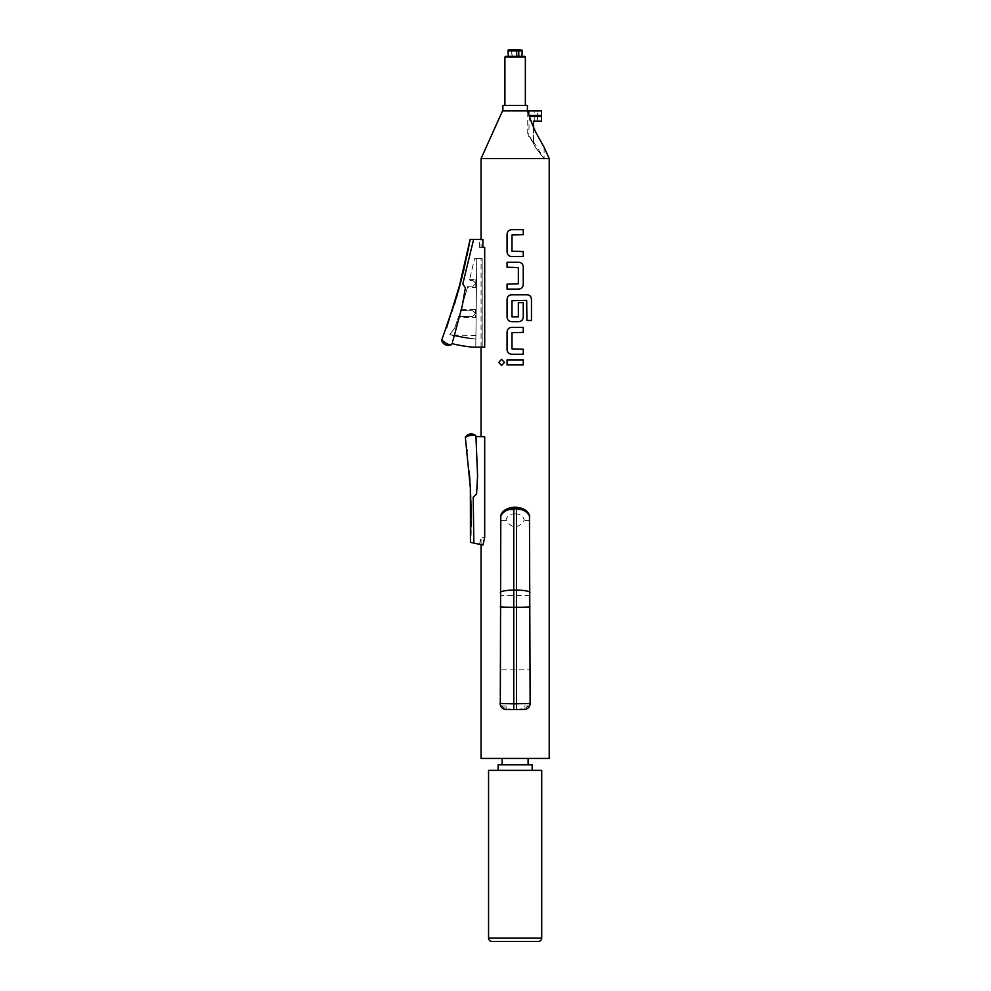 <?xml version="1.0" encoding="UTF-8"?>
<svg xmlns="http://www.w3.org/2000/svg" width="991" height="991" viewBox="0 0 991 991"><rect width="100%" height="100%" fill="white"/><g stroke="black" fill="none" stroke-linecap="round" stroke-linejoin="round"><path stroke-width="0.74" stroke-dasharray="4.96 3.72" d="M501.595 365.53L504.481 362.421L501.557 359.312M528.773 110.893L541.482 110.893L541.482 115.526L528.773 115.526L528.773 114.423L535.92 132.521M529.429 116.48L541.482 116.48L541.482 121.125L533.542 121.125L533.542 126.253C533.542 123.033 533.542 123.033 533.542 126.253L533.542 143.484L529.974 136.795L528.773 136.795L529.974 136.795L533.542 143.484C533.542 141.156 533.542 141.156 533.542 143.484C533.542 141.156 533.542 141.156 533.542 143.484L533.542 127.319M529.12 115.526L540.925 116.009M535.92 148.006L544.109 158.61L535.92 148.006L544.109 158.61L535.92 148.006L529.578 136.795L527.745 136.795L529.578 136.795L535.92 148.006M505.596 56.363L518.231 56.363L508.358 56.363L516.361 56.363L512.087 56.363L511.406 49.55L516.707 49.55L508.705 49.55L518.058 49.55L518.392 50.231L508.705 49.55M524.673 56.363L508.358 56.363L512.087 56.363L512.087 50.231L516.361 50.231L516.361 56.363L518.231 56.363L516.361 56.363L516.361 50.231L508.024 50.231L508.024 50.913L518.392 50.913L518.231 56.363L516.955 56.363L518.206 56.363L518.206 50.231L516.955 50.231L517.302 49.55L521.576 49.55M518.392 50.231L518.392 50.913M502.871 105.442L527.41 105.442M504.915 57.044L525.354 57.044M502.524 110.893L527.745 110.893L527.745 136.795M481.056 158.61L549.212 158.61M515.134 513.92C519.779 513.66 522.802 515.543 524.189 519.581L524.066 520.548C521.142 524.648 518.169 526.704 515.134 526.704C512.099 526.704 509.126 524.648 506.203 520.548L506.079 519.581C507.479 515.543 510.501 513.66 515.134 513.92M500.802 515.444L506.624 509.907L513.772 507.813L523.657 509.907L529.467 515.444M529.974 520.548L524.066 520.548M475.99 436.647L475.953 436.647A136.324 136.324 0 0 1 484.698 436.758C479.855 436.597 479.855 436.597 484.698 436.758L484.698 537.419L481.056 537.333L484.587 537.395L482.927 545.05L470.44 542.337L470.725 496.516M479.533 544.319L481.056 537.333L481.056 544.641L482.927 545.05M451.685 344.199L451.45 344.595C449.146 345.141 445.925 343.617 441.788 340.012L441.788 340.669A6.838 6.838 0 0 0 451.45 344.595L451.475 344.583M458.028 292.072L470.155 239.364L482.914 239.5L482.84 247.341L479.371 247.304L484.698 247.366C479.879 247.316 479.879 247.316 484.698 247.366L484.698 347.222L482.171 347.197L482.159 258.49L482.171 347.197L484.698 347.222L472.385 347.098A136.324 136.324 0 0 1 451.97 343.629L452.887 340.805L452.007 343.642M452.887 340.805L462.227 305.996L465.398 287.724L462.785 283.996L473.624 239.401M479.371 247.304L479.458 239.463M475.853 279.437L475.804 283.414L473.202 280.701L475.804 283.414L475.853 279.437L469.66 279.363L469.338 280.589L474.578 258.54L469.338 280.589L473.202 280.701L469.338 280.589L473.202 280.701L469.35 280.589L474.565 258.54L476.758 258.527L475.878 339.17C466.6 338.389 458.573 337.039 451.785 335.144C458.821 337.089 466.86 338.439 475.878 339.17C466.6 338.389 458.573 337.039 451.785 335.144C458.821 337.089 466.86 338.439 475.878 339.17L449.84 334.599L454.733 327.971L449.765 334.586L454.758 327.897L458.709 316.402L454.733 327.971L458.709 316.402L458.362 317.454L475.432 317.628L475.482 313.664L475.432 317.628M465.361 437.254L465.225 437.898C466.872 434.938 476.634 434.925 475.655 435.594L475.804 436.028M475.965 436.734L477.575 475.581L476.597 494.088L473.202 497.197L473.847 543.08M475.519 309.588L475.482 313.565L475.519 309.588L460.988 309.44L460.642 310.505L472.88 310.852L460.642 310.505L467.863 286.188L460.654 310.517L467.863 286.188L467.541 287.39L475.767 287.477L475.804 283.5L475.767 287.477M449.765 334.586L475.878 339.17L476.758 258.527L474.565 258.54M472.818 316.315L458.709 316.402L472.818 316.315L475.482 313.664L472.818 316.315L475.482 313.664L472.818 316.315L458.722 316.402L472.818 316.315M473.141 286.151L467.863 286.188L473.141 286.151L475.804 283.5L473.141 286.151L475.804 283.5L473.202 280.701L475.804 283.5L473.141 286.151L467.863 286.188L473.141 286.151M549.212 758.437L481.056 758.437M532.142 770.366L498.126 770.366L532.142 770.366M502.189 764.841L528.092 764.841L502.189 764.841M528.092 758.437L502.189 758.437L528.092 758.437M482.84 247.341L481.056 247.329L481.056 239.488L482.914 239.5M482.159 258.49L476.758 258.527L475.791 347.135L476.758 258.527L482.159 258.49M506.079 705.951L501.644 705.951L500.319 704.911L501.644 705.951L506.079 705.951L506.277 708.602L515.134 709.581L523.991 708.602L524.189 705.951L528.637 705.951L529.962 704.911L530.135 662.719M500.145 662.719L500.145 669.829L530.135 669.829L500.145 669.829L500.145 703.461M532.142 764.841L498.126 764.841M491.957 941.45L538.311 941.45M488.551 770.366L541.718 770.366M475.482 313.565L472.88 310.852L475.482 313.565L472.88 310.852L460.654 310.517L472.88 310.852L475.482 313.565M473.772 543.043L473.202 497.197L473.772 543.043M513.772 709.593L516.497 709.593M482.171 347.197L475.791 347.135L482.171 347.197M506.203 520.548L500.294 520.548M523.991 708.602L523.991 709.593A6.132 6.132 0 0 0 529.962 704.911L528.637 705.951L524.189 705.951M500.319 704.911A6.132 6.132 0 0 0 506.277 709.593L506.277 708.602M515.134 110.893L527.41 110.893L515.134 110.893M518.826 56.363L521.923 56.363L518.826 56.363L518.987 50.913L522.257 50.913M518.058 49.55L516.707 49.55L518.058 49.55L516.955 50.231L518.888 49.55M516.361 50.231L516.707 49.55L516.361 50.231M518.987 50.913L518.987 50.231L522.257 50.231M518.987 50.231L518.652 49.55M516.955 56.363L516.955 50.231L516.955 56.363M537.63 121.125L541.482 121.125L537.63 121.125L537.63 110.893L534.223 110.893L541.482 110.893L537.63 110.893L537.63 121.125M523.26 359.919L507.058 359.919M507.082 364.923L523.273 364.923M523.26 349.228L512 348.894M512.013 348.894L512 332.703M512.013 332.703L523.273 332.369M523.26 327.352L511.666 327.352M511.678 354.245L523.273 354.245M531.461 320.502L526.939 320.502M527.237 294.785L511.666 294.785M511.678 321.679L518.665 321.679M523.26 302.639L518.33 302.639L518.343 316.885L512 316.885M512.013 316.885L512 300.682M512.013 300.682L526.63 300.347M526.915 300.682L526.915 320.502M518.665 262.231L507.058 262.231M507.082 267.236L518.343 267.57L518.343 283.773L507.058 284.107M507.082 289.112L518.665 289.112M523.26 251.541L512 251.206M512.013 251.206L512 235.003M512.013 235.003L523.273 234.669M523.26 229.664L511.666 229.664M511.678 256.545L523.273 256.545M523.657 509.907L506.624 509.907M541.718 938.043L488.551 938.043M529.962 595.356L500.306 595.356M529.937 607.347L500.331 607.347M506.079 708.218A4.769 4.769 0 0 1 502.202 705.951M528.067 705.951A4.769 4.769 0 0 1 524.189 708.218M533.542 141.701L544.109 158.61L544.109 147.25M467.046 449.926L467.17 450.806M469.028 468.941L468.954 468.037M468.966 468.173L469.04 469.003M469.164 470.502L469.288 472.013M469.548 475.209L469.796 478.752M469.957 481.081L469.821 479.074M470.056 482.605L470.143 484.116M470.18 484.649L470.279 486.618M470.279 486.507L470.242 485.801M470.093 483.373L470.056 482.704M469.66 476.77L469.548 475.271M469.251 471.443L469.152 470.254M470.737 496.677L470.849 500.356M470.998 506.822L471.059 512.88M471.072 517.017L471.047 520.87M470.973 526.568L470.874 530.767M470.787 533.604L470.762 534.595M470.713 535.747L470.465 541.966M470.49 541.371L470.589 539.141M470.601 538.831L470.836 499.935M470.824 499.6L470.737 496.739M470.651 494.534L470.576 492.539M471.022 508.779L470.44 542.337M481.056 347.184L481.056 258.49M475.928 335.404L451.785 335.144M452.169 311.385L457.557 293.745M452.528 310.294L452.751 309.601M452.887 309.167L453.16 308.312M453.172 308.251L454.559 303.841M454.993 302.404L455.996 299.084M456.17 298.502L456.455 297.511M456.665 296.817L456.901 296.012M457.173 295.07L457.52 293.881M470.155 239.364L457.966 292.295L467.071 255.257M469.697 241.878L469.833 241.098M461.633 278.644L461.211 280.304M459.217 287.824L458.932 288.852M529.244 116.009L528.773 136.795M534.223 121.125L534.223 110.893"/><path stroke-width="1.49" d="M501.57 359.312L498.807 362.421L501.557 365.53L504.469 362.421L501.557 359.312L498.77 362.421L501.57 365.53M535.92 132.521L544.109 147.25L535.92 132.521C531.981 124.011 529.244 116.802 527.745 110.893L528.773 114.423L528.773 110.893L541.482 110.893L541.482 116.48L541.482 115.526L529.12 115.526M540.925 116.009L529.268 116.009M533.542 127.319L533.542 121.125L541.482 121.125L541.482 116.48L529.429 116.48M525.354 105.442L525.354 57.044L504.915 57.044L504.915 105.442M525.354 57.044L524.673 56.363L505.596 56.363L504.915 57.044M527.41 110.893L527.41 105.442L502.871 105.442L502.871 110.893M527.745 110.893L502.524 110.893L481.056 158.61L549.212 158.61L549.212 758.437L481.056 758.437L481.056 544.641L479.533 544.319L482.927 545.05L484.698 537.419L484.698 436.758C479.855 436.597 479.855 436.597 484.698 436.758A136.324 136.324 0 0 0 475.953 436.647L475.965 436.734M529.801 516.868C527.819 511.913 523.384 509.238 516.497 508.879L516.497 507.219C523.644 508.098 527.98 510.848 529.467 515.444L530.135 703.461A6.132 6.132 0 0 1 523.991 709.593L506.277 709.593L513.772 709.593L513.772 703.845L530.135 703.461M500.319 704.911L500.802 515.444C502.301 510.848 506.624 508.098 513.772 507.219L516.497 507.219M456.925 295.888L441.788 340.012C445.888 343.604 449.109 345.128 451.45 344.595L451.97 343.629A136.324 136.324 0 0 0 472.385 347.098L484.698 347.222L484.698 247.366L482.84 247.341L482.914 239.5L470.155 239.364L457.966 292.295L463.85 269.688L470.13 239.5L461.893 277.666L446.569 327.86M451.685 344.199L451.45 344.595A6.838 6.838 0 0 1 448.205 345.376A6.838 6.838 -179.4 0 1 441.788 340.669A6.838 6.838 -179.4 0 0 448.205 345.376A6.838 6.838 0 0 0 451.45 344.595L451.475 344.583M452.887 340.805L462.227 306.033L465.398 287.774L462.785 283.996L473.624 239.401M481.056 158.61L481.056 239.488L479.458 239.463L482.914 239.5M470.366 488.08L465.361 437.254A6.838 6.838 12.3 0 1 472.67 434.108A6.838 6.838 0 0 1 475.655 435.594L475.655 435.594C476.671 434.95 466.922 434.913 465.225 437.898L465.361 437.254A6.838 6.838 0 0 1 475.655 435.594L475.99 436.647M470.626 542.374L473.847 543.08L473.202 497.197L476.584 494.137L477.575 475.618L475.953 436.647M538.311 941.45L491.957 941.45A3.407 3.407 0 0 1 488.551 938.043L541.718 938.043A3.407 3.407 0 0 1 538.311 941.45M541.718 938.043L541.718 770.366L488.551 770.366L488.551 938.043M532.142 770.366L532.142 764.841L498.126 764.841L498.126 770.366M528.092 764.841L528.092 758.437M502.189 764.841L502.189 758.437M507.058 364.923L523.273 364.923L523.273 359.919L507.058 359.919L507.058 364.923L507.082 359.919M511.666 354.245L523.273 354.245L523.273 349.228L512 348.894L512 332.703L523.273 332.369L523.273 327.352L511.666 327.352C508.854 327.625 507.318 329.185 507.058 332.035L507.058 349.563C507.318 352.4 508.854 353.96 511.666 354.245C508.866 353.96 507.33 352.4 507.082 349.563L507.058 332.035C507.33 329.185 508.866 327.625 511.678 327.352M511.666 321.679L518.665 321.679C521.477 321.394 523.013 319.845 523.273 316.996L523.273 302.639L518.343 302.639L518.343 316.885L512 316.885L512 300.682L526.63 300.347L526.939 320.502L531.498 320.502L531.498 299.468C531.287 296.619 529.875 295.07 527.249 294.785L511.666 294.785C508.854 295.07 507.318 296.619 507.058 299.468L507.058 316.996C507.318 319.845 508.854 321.394 511.666 321.679C508.866 321.394 507.33 319.845 507.082 316.996L507.058 299.468C507.33 296.619 508.866 295.07 511.678 294.785M507.058 289.112L518.665 289.112C521.477 288.839 523.013 287.279 523.273 284.429L523.273 266.901C523.013 264.064 521.477 262.504 518.665 262.231L507.058 262.231L507.058 267.236L518.343 267.57L518.343 283.773L507.058 284.107L507.058 289.112L507.082 284.107M511.666 256.545L523.273 256.545L523.273 251.541L512 251.206L512 235.003L523.273 234.669L523.273 229.664L511.666 229.664C508.854 229.937 507.318 231.498 507.058 234.334L507.058 251.875C507.318 254.712 508.854 256.273 511.666 256.545C508.866 256.273 507.33 254.712 507.082 251.875L507.058 234.334C507.33 231.498 508.866 229.937 511.678 229.664M473.847 543.08L482.927 545.05M523.991 709.593L516.497 709.593L516.497 508.879L513.772 508.879C506.884 509.238 502.449 511.913 500.467 516.868M506.277 709.593A6.132 6.132 0 0 1 500.145 703.461L513.772 703.845L513.772 590.128L516.497 590.128A13.626 2.589 -0 0 1 529.974 592.333M482.84 247.341L484.698 247.366M518.231 56.363L518.392 50.913L508.024 50.913L508.358 56.363L508.024 50.231L508.705 49.55L508.024 50.231L518.392 50.231L518.058 49.55L508.705 49.55M518.392 50.913L518.392 50.231M521.923 56.363L522.257 50.231L518.058 49.55M518.652 49.55L518.826 56.363M522.257 50.231L518.987 50.231M522.257 50.913L518.987 50.913M523.26 364.923L523.26 359.919M523.26 332.369L523.26 327.352M523.26 354.245L523.26 349.228M531.461 320.502L531.461 299.468C531.25 296.619 529.838 295.07 527.237 294.785M518.665 321.679C521.464 321.394 523 319.845 523.26 316.996L523.26 302.639M518.665 289.112C521.464 288.839 523 287.279 523.26 284.429L523.26 266.901C523 264.064 521.464 262.504 518.665 262.231M507.082 262.231L507.082 267.236M523.26 234.669L523.26 229.664M523.26 256.545L523.26 251.541M465.361 437.254A6.838 6.838 12.3 0 1 472.67 434.108A6.838 6.838 0 0 1 475.655 435.594L475.668 435.594M529.937 606.641A13.626 0.855 0 0 1 516.497 607.347L513.772 607.347A13.626 0.855 0 0 1 500.331 606.641M500.294 592.333A13.626 2.589 -0 0 1 513.772 590.128L513.772 507.219M467.157 450.769L467.046 449.926M469.288 472.013L469.548 475.209M469.796 478.752L469.907 480.288M469.92 480.449L469.957 481.081M470.143 484.116L470.093 483.373M469.821 479.074L469.66 476.77M469.548 475.271L469.387 473.128M469.338 472.546L469.251 471.443M470.849 500.356L470.998 506.822M471.059 512.88L471.072 517.017M471.047 520.87L470.973 526.568M470.874 530.767L470.787 533.604M470.762 534.595L470.713 535.747M470.366 488.278L470.452 542.213L471.059 511.381L470.353 488.018L471.022 508.779M470.737 496.739L470.651 494.534M470.514 491.363L470.403 488.786M481.056 436.635L481.056 347.184M470.353 488.018L470.44 542.337M452.317 310.926L452.528 310.294M454.559 303.841L454.993 302.404M456.455 297.511L456.665 296.817M456.901 296.012L457.173 295.07M467.071 255.257L469.697 241.878M469.833 241.098L469.957 240.417M469.994 240.256L470.106 239.599M469.833 241.086L469.709 241.779M469.623 242.238L461.633 278.644M461.211 280.304L459.217 287.824M458.932 288.852L458.201 291.453M544.109 147.25L549.212 158.61"/></g></svg>
